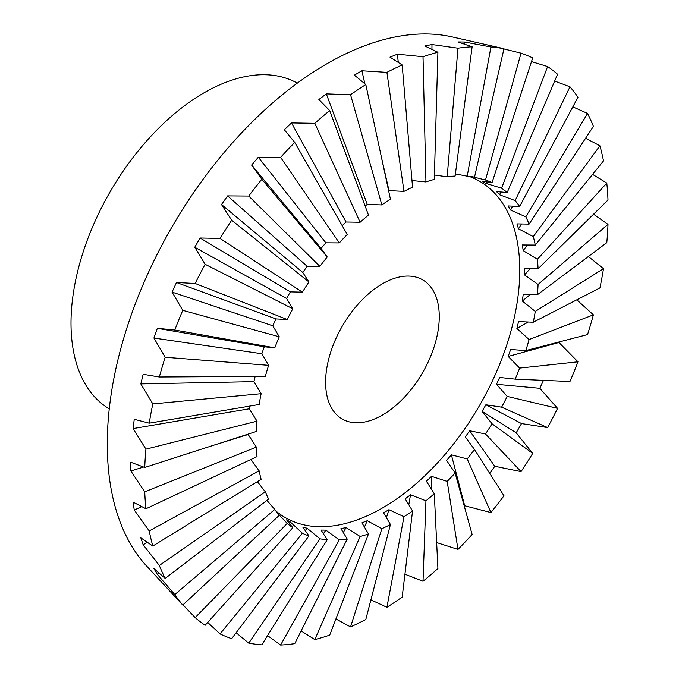 <?xml version="1.0" encoding="UTF-8"?>
<svg xmlns="http://www.w3.org/2000/svg" width="679" height="679" viewBox="0 0 679 679"><rect width="100%" height="100%" fill="white"/><g stroke="black" fill="none" stroke-linecap="round" stroke-linejoin="round"><path stroke-width="1.02" d="M249.558 406.127L249.252 408.792L257.018 421.175A199.448 115.15 120 0 0 256.348 431.462L144.737 467.466L130.86 462.272L130.86 470.971L144.737 491.834A327.915 189.322 120 0 0 145.934 508.766L257.018 456.611A199.448 115.15 120 0 1 256.348 447.113L144.737 491.834M255.143 376.446L253.904 381.632L261.143 393.693A199.448 115.15 120 0 0 259.14 404.497L149.236 423.178L134.247 419.316L133.076 428.593L145.934 449.15A327.915 189.322 120 0 0 144.737 467.466M327.219 256.985L261.805 179.273L251.603 165.048L258.317 157.222L280.605 157.358A327.915 189.322 120 0 1 294.754 142.429L347.241 234.527A199.448 115.15 120 0 0 339.296 242.912L325.861 242.81L321.065 248.404L327.219 256.985A199.448 115.15 120 0 0 319.894 266.397L307.137 266.295L302.783 272.457L308.928 281.929A199.448 115.15 120 0 0 302.401 292.148L290.366 291.877L286.563 298.463L292.81 308.75A199.448 115.15 120 0 0 287.234 319.512L275.954 318.926L272.797 325.784L279.264 336.776A199.448 115.15 120 0 0 274.774 347.826L264.258 346.782L261.822 353.734L268.621 365.327A199.448 115.15 120 0 0 265.336 376.387L159.336 376.989L143.15 374.29L140.825 383.915L152.809 403.92A327.915 189.322 120 0 0 149.236 423.178M294.754 142.429L284.331 129.765L291.495 122.933L314.818 123.315A327.915 189.322 120 0 1 329.714 110.592L368.485 215.107A199.448 115.15 120 0 0 360.133 222.254L346.061 222.008L342.191 225.674M329.714 110.592L318.867 99.541L326.319 93.88L350.551 94.746A327.915 189.322 120 0 1 365.82 84.544L390.433 199.21A199.448 115.15 120 0 0 381.87 204.931L367.254 204.396L365.107 206M423.017 56.713L425.945 181.938A199.448 115.15 120 0 1 434.297 179.426L437.913 52.249A327.915 189.322 120 0 0 423.017 56.713L397.427 54.193L389.984 57.129L402.18 64.938L412.552 187.217A199.448 115.15 120 0 0 403.988 191.385L388.583 190.595M425.945 181.938L411.992 180.538M437.913 52.249L424.799 45.977L431.971 44.525L457.977 48.192A327.915 189.322 120 0 1 472.126 46.792L455.125 176.039A199.448 115.15 120 0 0 447.189 176.82L434.424 174.995M472.126 46.792L457.977 41.945L464.691 42.022L490.925 46.995A327.915 189.322 120 0 1 503.979 48.701L474.528 177.126A199.448 115.15 120 0 0 467.203 176.167L455.405 173.909M593.565 214.216L607.994 224.367L538.082 284.45L524.485 274.902L524.485 268.689L538.082 268.799A199.448 115.15 120 0 0 537.403 259.302L523.203 250.627L522.363 244.975L535.281 245.068A199.448 115.15 120 0 0 533.278 236.581L518.552 228.84L516.889 223.892L529.094 224.112A199.448 115.15 120 0 0 525.801 216.839L510.642 210.074L508.198 205.949L519.647 206.45A199.448 115.15 120 0 0 515.157 200.585L499.659 194.797L496.502 191.597L507.196 192.522A199.448 115.15 120 0 0 501.611 188.193L485.892 183.381L482.09 181.183L492.029 182.659A199.448 115.15 120 0 0 485.493 179.994L472.465 176.786M275.835 510.947A194.219 112.137 120 0 0 428.373 472.346A194.219 112.137 120 0 0 519.774 270.132A194.219 112.137 120 0 0 469.019 176.345M297.317 83.127A188.066 108.581 120 0 0 152.639 134.391A188.066 108.581 120 0 0 71.006 323.179A188.066 108.581 120 0 0 109.26 408.86M382.438 283.805A80.368 46.401 -60 0 1 422.627 279.824A80.368 46.401 -60 0 1 434.942 344.228A80.368 46.401 -60 0 1 382.438 415.047A80.368 46.401 -60 0 1 342.25 419.028A80.368 46.401 -60 0 1 329.935 354.625A80.368 46.401 -60 0 1 382.438 283.805M503.979 48.701L452.053 36.878A310.371 179.197 120 0 0 225.097 151.358A310.371 179.197 120 0 0 107.274 443.981A310.371 179.197 120 0 0 146.571 565.989L182.77 605.048L279.264 515.327A199.448 115.15 120 0 1 274.774 509.462L174.775 594.592A327.915 189.322 120 0 0 182.77 605.048M588.354 256.518L603.495 268.663L535.281 311.415L522.363 301.06L523.203 294.44L537.403 294.728L606.797 242.692A327.915 189.322 120 0 0 607.994 224.367M576.802 299.812L593.404 314.852L529.094 339.525L516.889 328.466L518.552 321.6L533.278 322.219L599.922 287.921A327.915 189.322 120 0 0 603.495 268.663M559.148 341.936L558.953 342.496L577.965 361.814L519.647 368.086L508.198 356.441L510.642 349.498L525.801 350.585L587.539 334.577A327.915 189.322 120 0 0 593.404 314.852M543.48 380.359L539.813 388.303L557.561 408.376L507.196 396.4L496.502 384.297L499.659 377.448L515.157 379.137L569.961 381.505A327.915 189.322 120 0 0 577.965 361.814M547.614 427.566L521.531 423.577L516.201 432.812L532.692 453.402L492.029 423.764L482.09 411.355L485.892 404.76L501.611 407.162L547.614 427.566A327.915 189.322 120 0 0 557.561 408.376M277.94 513.714L287.234 523.39L195.17 617.601A327.915 189.322 120 0 0 205.117 625.3L292.81 527.71L286.563 519.842L290.366 522.041L302.401 533.244L220.038 633.914A327.915 189.322 120 0 0 231.683 638.676L308.928 535.918L302.783 527.116L307.137 528.262L319.894 538.786L248.752 643.14A327.915 189.322 120 0 0 261.805 644.846L327.219 539.746L321.065 530.07L325.861 530.121L339.296 539.873L280.605 645.05A327.915 189.322 120 0 0 294.754 643.65L347.241 539.092L340.943 528.627L346.061 527.6L360.133 536.486L314.818 639.593A327.915 189.322 120 0 0 329.714 635.12L368.485 533.974L361.941 522.83L367.254 520.734L381.87 528.695L350.551 626.904A327.915 189.322 120 0 0 365.82 619.477L390.433 524.528L383.542 512.815L388.923 509.708L403.988 516.702L386.92 607.298A327.915 189.322 120 0 0 402.18 597.096L412.552 510.981L405.202 498.827L410.515 494.787L425.945 500.805L423.017 581.249A327.915 189.322 120 0 0 437.913 568.527L434.297 493.658L426.395 481.216L431.513 476.344L447.189 481.386L457.977 549.413A327.915 189.322 120 0 0 472.126 534.475L455.125 473L446.595 460.413L451.391 454.828L467.203 458.928L490.925 512.56A327.915 189.322 120 0 0 503.979 495.789L474.528 449.515L465.319 436.936L469.673 430.766L485.493 433.983L521.048 471.608A327.915 189.322 120 0 0 532.692 453.402M521.048 471.608L494.796 466.278L489.754 473.433M490.925 512.56L464.691 505.753L464.309 506.211M457.977 549.413L436.656 542.563M423.017 581.249L404.939 574.213M386.92 607.298L370.904 599.871M350.551 626.904L335.91 618.942M314.818 639.593L301.128 630.952M280.605 645.05L267.56 635.603M248.752 643.14L236.139 632.752M220.038 633.914L207.698 622.439M195.17 617.601L182.957 604.879M174.775 594.592L157.35 574.358L153.921 568.578L165.192 578.415L268.621 499.073A199.448 115.15 120 0 1 265.336 491.8L159.336 565.463A327.915 189.322 120 0 0 165.192 578.415M159.336 565.463L143.15 544.77L140.825 537.836L152.809 546.052L261.143 479.332A199.448 115.15 120 0 1 259.14 470.844L149.236 530.927A327.915 189.322 120 0 0 152.809 546.052M149.236 530.927L134.247 510.022L133.076 502.104L145.934 508.766M397.427 54.193L398.276 62.417M268.621 365.327L165.192 357.264A327.915 189.322 120 0 0 159.336 376.989M165.192 357.264L153.921 338.04L157.35 328.305L174.775 330.028L274.774 347.826M279.264 336.776L182.77 310.337A327.915 189.322 120 0 0 174.775 330.028M182.77 310.337L172.059 292.097L176.489 282.498L195.17 283.466L287.234 319.512M292.81 308.75L205.117 264.275A327.915 189.322 120 0 0 195.17 283.466M205.117 264.275L194.771 247.224L200.101 237.998L220.038 238.431L302.401 292.148M308.928 281.929L231.683 220.225A327.915 189.322 120 0 0 220.038 238.431M231.683 220.225L221.507 204.523L227.601 195.892L248.752 196.053L319.894 266.397M261.805 179.273A327.915 189.322 120 0 0 248.752 196.053M365.82 84.544L354.379 75.131L361.915 70.777L386.92 72.364L403.988 191.385M402.18 64.938A327.915 189.322 120 0 0 386.92 72.364M503.928 48.947L521.048 53.166L485.493 179.994M492.029 182.659L532.692 57.927A327.915 189.322 120 0 0 521.048 53.166M531.504 61.585L547.614 66.542L501.611 188.193M507.196 192.522L557.561 74.24A327.915 189.322 120 0 0 547.614 66.542M554.658 81.064L569.961 86.793L515.157 200.585M519.647 206.45L577.965 97.25A327.915 189.322 120 0 0 569.961 86.793M572.838 106.849L587.539 113.427L525.801 216.839M529.094 224.112L593.404 126.379A327.915 189.322 120 0 0 587.539 113.427M585.595 138.244L599.922 145.79L533.278 236.581M535.281 245.068L603.495 160.915A327.915 189.322 120 0 0 599.922 145.79M592.58 174.376L606.797 183.075L537.403 259.302M538.082 268.799L607.994 200.008A327.915 189.322 120 0 0 606.797 183.075M457.977 48.192L447.189 176.82M431.971 44.525L431.954 49.363M490.925 46.995L467.203 176.167M464.691 42.022L464.478 44.143M486.342 181.802L485.892 183.381M500.746 191.945L499.659 194.797M512.535 206.127L510.642 210.074M521.447 223.96L518.552 228.84M527.328 245L523.203 250.627M530.155 268.723L524.485 274.902M537.403 294.728A199.448 115.15 120 0 0 538.082 284.45M530.172 294.576L522.363 301.06M533.278 322.219A199.448 115.15 120 0 0 535.281 311.415M528.27 322.007L516.889 328.466M525.801 350.585A199.448 115.15 120 0 0 529.094 339.525M558.953 342.496L508.198 356.441M515.157 379.137A199.448 115.15 120 0 0 519.647 368.086M539.813 388.303L496.502 384.297M501.611 407.162A199.448 115.15 120 0 0 507.196 396.4M485.892 404.76L521.531 423.577M516.201 432.812L482.09 411.355M485.493 433.983A199.448 115.15 120 0 0 492.029 423.764M469.673 430.766L494.796 466.278M467.203 458.928A199.448 115.15 120 0 0 474.528 449.515M451.391 454.828L464.691 505.753M447.189 481.386A199.448 115.15 120 0 0 455.125 473M431.513 476.344L431.606 489.432M425.945 500.805A199.448 115.15 120 0 0 434.297 493.658M410.515 494.787L408.8 504.794M403.988 516.702A199.448 115.15 120 0 0 412.552 510.981M388.923 509.708L386.41 517.704M381.87 528.695A199.448 115.15 120 0 0 390.433 524.528M367.254 520.734L364.445 527.116M360.133 536.486A199.448 115.15 120 0 0 368.485 533.974M346.061 527.6L343.285 532.548M339.296 539.873A199.448 115.15 120 0 0 347.241 539.092M325.861 530.121L323.382 533.745M319.894 538.786A199.448 115.15 120 0 0 327.219 539.746M307.137 528.262L305.211 530.622M302.401 533.244A199.448 115.15 120 0 0 308.928 535.918M290.366 522.041L289.22 523.229M287.234 523.39A199.448 115.15 120 0 0 292.81 527.71M266.915 500.381L274.774 509.462M159.073 573.118L157.35 574.358M257.375 481.657L265.336 491.8M147.335 542.334L143.15 544.77M250.95 459.462L259.14 470.844M141.801 506.644L134.247 510.022M247.962 434.161L256.348 447.113M247.971 434.543L214.878 444.838M143.549 467.033L130.86 470.971M257.018 421.175L145.934 449.15M249.252 408.792L133.076 428.593M261.143 393.693L152.809 403.92M253.904 381.632L140.825 383.915M261.822 353.734L153.921 338.04M157.35 328.305L264.258 346.782M272.797 325.784L172.059 292.097M176.489 282.498L275.954 318.926M286.563 298.463L194.771 247.224M200.101 237.998L290.366 291.877M302.783 272.457L221.507 204.523M227.601 195.892L307.137 266.295M321.065 248.404L251.603 165.048M280.605 157.358L339.296 242.912M258.317 157.222L325.861 242.81M314.818 123.315L360.133 222.254M291.495 122.933L346.061 222.008M350.551 94.746L381.87 204.931M326.319 93.88L367.254 204.396M361.915 70.777L364.844 83.738M381.292 156.628L388.923 190.417"/></g></svg>
